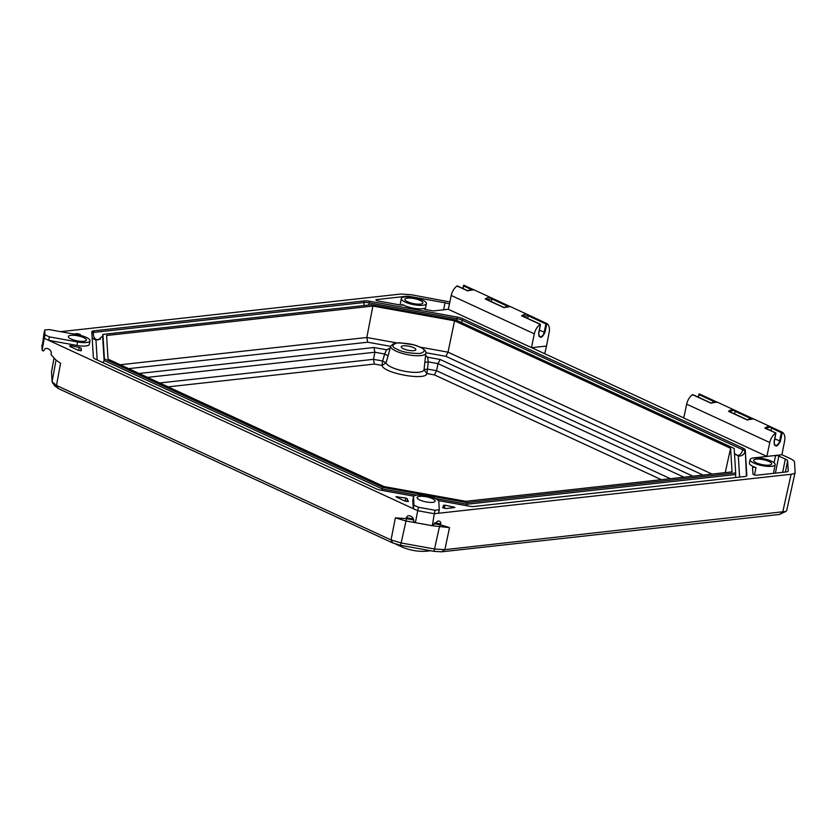 <?xml version="1.0" encoding="UTF-8"?>
<svg xmlns="http://www.w3.org/2000/svg" width="837" height="837" viewBox="0 0 837 837"><rect width="100%" height="100%" fill="white"/><g stroke="black" fill="none" stroke-linecap="round" stroke-linejoin="round"><path stroke-width="1.26" d="M54.939 385.721L58.276 388.525L392.825 542.993L400.599 545.306L434.005 551.342L441.664 551.813L779.488 514.462L785.859 511.438L444.865 549.658L434.738 549.041L401.331 543.004L391.046 539.938L56.497 385.47L52.082 381.756L51.507 371.816L54.007 358.079M774.089 441.643L775.784 432.991L764.861 428.115C767.435 426.305 769.716 426.054 771.714 427.351L782.417 432.29A10.902 6.853 114.8 0 1 784.635 440.89L781.925 454.742L790.138 458.53C792.942 459.848 794.407 461.093 794.543 462.244L795.129 472.392L786.717 510.434L785.859 511.438M539.384 330.144L544.95 332.467C541.654 338.661 539.562 338.891 538.662 333.157L538.651 332.938M774.821 438.85L780.387 441.172C777.092 447.366 774.999 447.596 774.099 441.863M41.86 345.158L42.321 345.639L43.984 333.492L44.277 338.294L42.153 349.908L41.86 345.158M60.588 331.661L400.777 294.049L410.904 294.666L449.867 301.958M683.787 417.925L531.652 347.679L546.498 346.037L544.741 353.716M795.15 472.078C795.16 473.208 793.811 473.941 791.101 474.265L434.319 513.719L432.331 525.709L414.786 522.55L413.698 521.074C413.823 518.992 412.861 517.371 410.81 516.188L410.517 516.052C408.383 515.299 407.033 515.864 406.468 517.737L406.322 518.563M432.331 525.709L437.824 521.074L438.996 521.064M438.107 521.043C440.074 521.022 440.942 521.985 440.712 523.931L440.513 524.809L449.511 527.624L432.258 525.72M414.87 522.581L405.642 520.907L395.367 517.841L406.301 518.626M42.624 350.713L42.153 349.908L43.283 351.017L44.047 350.41C44.675 348.558 46.045 348.004 48.18 348.767L48.473 348.903C50.523 350.075 51.455 351.686 51.277 353.748L51.172 351.99M51.339 352.89L51.109 354.626L55.891 359.983L60.567 363.268L55.891 359.983M409.534 515.738L410.517 516.052M413.991 505.213L418.427 507.253L417.726 510.716L413.3 508.676L413.991 505.213L413.488 497.052A12.879 3.547 -168.6 0 1 413.509 496.791A12.879 3.547 -168.6 0 1 426.378 495.766A12.879 3.547 -168.6 0 1 438.787 501.625L439.289 509.775L435.01 510.256L434.319 513.719L417.726 510.716L415.466 522.267L414.786 522.55M413.509 496.791L412.808 500.254A12.879 3.547 -168.6 0 0 412.798 500.516L413.3 508.676L44.277 338.294L44.978 334.831L49.404 336.872L77.59 341.967A12.879 3.547 11.4 0 0 89.998 340.858A12.879 3.547 11.4 0 0 77.14 334.654L48.954 329.558L44.685 330.029L43.984 333.492M768.91 461.438A9.197 2.532 -168.6 0 1 771.651 463.939A9.197 2.532 -168.6 0 1 762.141 464.619A9.197 2.532 -168.6 0 1 753.635 460.298A9.197 2.532 -168.6 0 1 759.368 459.115A9.197 2.532 -168.6 0 1 768.91 461.438M420.143 300.41A9.197 2.532 -168.6 0 1 422.884 302.91A9.197 2.532 -168.6 0 1 413.373 303.58A9.197 2.532 -168.6 0 1 404.867 299.269A9.197 2.532 -168.6 0 1 410.601 298.087A9.197 2.532 -168.6 0 1 420.143 300.41M432.405 498.643A9.197 2.532 -168.6 0 1 435.146 501.154A9.197 2.532 -168.6 0 1 425.635 501.823A9.197 2.532 -168.6 0 1 417.129 497.523A9.197 2.532 -168.6 0 1 422.842 496.331A9.197 2.532 -168.6 0 1 432.405 498.643M71.103 339.006A9.197 2.532 -168.6 0 1 68.362 336.495A9.197 2.532 -168.6 0 1 77.872 335.825A9.197 2.532 -168.6 0 1 86.378 340.125A9.197 2.532 -168.6 0 1 80.666 341.329A9.197 2.532 -168.6 0 1 71.103 339.006M507.452 306.196L491.832 298.987L491.309 301.592M491.832 298.987L486.192 299.353M546.498 346.037L549.198 332.184A10.902 6.853 114.8 0 0 547.011 323.605L545.912 323.961L528.199 315.779L527.676 318.384M528.199 315.779L522.56 316.145M734.562 413.907L735.085 411.302L750.695 418.51M729.445 411.668C732.511 410.297 734.405 410.088 735.137 411.03L735.085 411.302M770.929 430.699L771.442 428.094L781.35 432.666L782.292 432.269L780.387 441.172M765.813 428.45C768.868 427.09 770.772 426.88 771.505 427.822L771.442 428.094M413.886 496.174L381.212 490.262A7.355 2.03 -168.6 0 1 376.075 488.735L95.554 359.219A7.355 2.03 -168.6 0 1 93.357 357.357L91.788 331.933A7.355 2.03 -168.6 0 1 91.798 331.787A7.355 2.03 -168.6 0 1 93.817 330.845L364.44 300.912A7.355 2.03 -168.6 0 1 369.515 301.226L457.4 317.108A7.355 2.03 -168.6 0 1 462.537 318.635L743.057 448.151A7.355 2.03 -168.6 0 1 745.265 450.013L746.824 475.437A7.355 2.03 -168.6 0 1 746.813 475.583A7.355 2.03 -168.6 0 1 744.804 476.525L474.171 506.458A7.355 2.03 -168.6 0 1 469.097 506.144L438.274 500.578M752.034 458.237A2.354 0.649 -168.6 0 1 752.641 458.017L775.575 455.474A2.354 0.649 -168.6 0 1 778.839 456.071L785.326 459.063A7.648 2.103 -168.6 0 1 787.617 460.999L788.224 470.823A7.648 2.103 -168.6 0 1 788.213 470.98A7.648 2.103 -168.6 0 1 786.121 471.963L756.92 475.186A2.354 0.649 -168.6 0 1 754.419 474.882A2.354 0.649 -168.6 0 1 752.955 474.004L752.557 467.611A2.354 0.649 -168.6 0 1 752.568 467.559A2.354 0.649 -168.6 0 1 755.968 467.642A12.796 3.526 -168.6 0 1 749.397 463.07L750.098 459.607A12.796 3.526 -168.6 0 1 758.05 457.933A12.796 3.526 -168.6 0 1 771.369 461.166A12.796 3.526 -168.6 0 1 775.188 464.661A12.796 3.526 -168.6 0 1 761.942 465.592A12.796 3.526 -168.6 0 1 750.098 459.607M448.339 309.282L433.953 310.883A2.354 0.649 -168.6 0 1 432.331 310.778L426.295 309.69A2.354 0.649 -168.6 0 1 423.951 308.55A2.354 0.649 -168.6 0 1 424.223 308.33A12.796 3.526 -168.6 0 1 404.449 305.526A12.796 3.526 -168.6 0 1 402.346 304.375A2.354 0.649 -168.6 0 1 402.66 304.804A2.354 0.649 -168.6 0 1 400.389 305.003L378.272 301.006A2.354 0.649 -168.6 0 1 375.928 299.876A2.354 0.649 -168.6 0 1 376.566 299.573L405.757 296.35A7.648 2.103 -168.6 0 1 411.03 296.675L445.012 302.806A7.648 2.103 -168.6 0 1 449.438 304.019M442.668 507.4A17.65 4.865 11.4 0 0 443.411 506.354A17.65 4.865 11.4 0 0 443.286 505.381L444.97 505.14L454.899 507.463L446.393 508.572L442.627 507.63M408.393 501.206L404.742 501.049L395.901 496.728L405.767 498.057L407.525 498.925A17.65 4.865 11.4 0 0 407.462 499.134A17.65 4.865 11.4 0 0 408.393 501.206L408.32 501.572M73.656 334.026L77.381 333.607L80.362 334.497L80.415 335.365M81.346 350.567L78.406 350.379L70.099 346.549L69.555 345.827L71.794 345.796A17.65 4.865 11.4 0 0 79.233 347.355L81.199 348.202L81.335 350.63M781.925 454.742L766.891 456.406L683.766 418.029L686.654 404.156A10.902 6.853 114.8 0 1 692.471 394.687L711.105 403.246M531.652 347.679L448.329 309.324L451.216 295.451A10.902 6.853 114.8 0 1 457.033 285.992L467.862 290.941M89.998 340.858L89.297 344.321A12.879 3.547 -168.6 0 1 76.899 345.43L48.713 340.345L49.404 336.872M439.289 509.775L438.588 513.238M440.513 524.809L434.131 523.659M434.005 551.342L439.383 527.007L440.524 524.747M413.708 519.965L406.541 518.668L400.599 545.306M405.15 302.063A12.796 3.526 11.4 0 0 418.458 305.296A12.796 3.526 11.4 0 0 426.41 303.632A12.796 3.526 11.4 0 0 414.566 297.648A12.796 3.526 11.4 0 0 401.331 298.568A12.796 3.526 11.4 0 0 405.15 302.063M435.01 510.256L418.427 507.253M44.685 330.029L44.978 334.831M510.999 306.98C509.042 305.704 506.751 305.955 504.146 307.734L485.24 299.008C487.825 297.208 490.105 296.957 492.104 298.254L491.915 298.746M467.799 290.742L473.951 289.79L509.545 306.3L491.403 297.846M485.878 299.081L504.167 307.535L510.308 306.572L527.77 314.639L528.283 315.539M540.231 324.589L540.158 324.369A10.902 6.853 114.8 0 0 534.33 333.837L531.453 347.7M540.158 324.369L521.608 315.8C524.182 314.001 526.473 313.749 528.461 315.036L546.979 323.584M463.855 285.208L473.187 289.518L463.729 285.187L463.07 288.556M457.232 285.909L457.944 286.599L457.033 285.992M474.631 290.188C472.675 288.911 470.394 289.163 467.778 290.941M463.729 285.187L463.625 285.972L471.085 289.414M754.252 419.285C752.296 418.008 750.004 418.259 747.389 420.048L728.493 411.323C731.067 409.523 733.358 409.272 735.346 410.559L735.168 411.051M692.837 394.645L711.052 403.057L717.194 402.095L752.798 418.615L734.656 410.161M782.375 432.269L753.562 418.887L747.42 419.85L729.121 411.396M775.596 433.064A10.902 6.853 114.8 0 0 769.768 442.532L766.891 456.406M771.023 426.954L771.536 427.843M699.293 393.913L716.43 401.823L699.167 393.892L699.062 394.677L714.338 401.718M692.67 394.604L693.381 395.305L692.471 394.687M717.884 402.503C715.928 401.216 713.637 401.478 711.031 403.256M699.167 393.892L698.508 397.261M738.014 455.61L734.886 454.156L738.286 455.851L739.594 477.111M95.962 339.78L97.176 359.962L95.962 339.78L100.409 339.184M735.597 477.55L735.681 472.957L467.287 502.639L382.635 487.343L104.437 358.895L102.93 334.413L371.325 304.731L455.977 320.027L734.175 448.475L735.681 472.957M734.488 453.644L738.234 455.736M102.93 334.413L102.606 336.014L98.285 339.895L96.004 339.686M102.606 336.014L104.112 360.506L103.15 362.724M104.437 358.895L104.112 360.506L382.31 488.954L381.944 490.398M435.219 498.507L466.962 504.24L466.764 505.726M416.753 495.169L382.31 488.954L382.635 487.343M735.357 474.569L466.962 504.24L467.287 502.639M384.068 486.569L108.025 359.115L106.571 335.491L372.883 306.049L454.554 320.801L730.596 448.255L732.04 471.88L465.728 501.321L384.068 486.569M725.229 472.633L730.596 448.255M703.07 475.081L445.912 356.342L448.025 352.168L454.554 320.801M390.628 346.351L367.705 342.218L366.826 337.499L372.883 306.049M425.594 355.432L427.655 357.211L425.531 356.039M389.937 348.663L386.516 349.782L390.052 348.265M373.993 347.512L374.861 352.231L384.664 354.009L386.516 349.782L373.993 347.512L139.141 373.49M424.024 369.787L426.86 373.532C426.336 381.044 383.451 373.302 381.986 365.424L386.035 362.923A19.429 5.357 11.4 0 0 405.338 371.387A19.429 5.357 11.4 0 0 424.024 369.787L424.83 362.421L428.262 361.877L427.655 357.211L440.136 359.471L438.023 363.645L683.955 477.195M388.117 355.788L386.056 362.756L382.614 360.977L384.664 354.009L388.117 355.788L390.701 346.089L393.976 343.379L399.437 342.72L413.834 344.854L419.986 347.073C424.516 349.385 426.462 351.425 425.845 353.172A17.933 4.938 -168.6 0 1 407.274 354.595A17.933 4.938 -168.6 0 1 390.701 346.089M424.83 362.421L425.165 359.408M159.689 382.969L373.501 359.335L382.614 360.977L381.986 365.424L374.369 364.053L373.501 359.335L374.861 352.231L147.553 377.372M661.387 479.685L434.434 374.903L436.548 370.718L438.023 363.645L428.262 361.877L427.477 369.086L424.045 369.619M434.434 374.903L426.86 373.532L427.477 369.086L436.548 370.718L670.395 478.691M413.624 347.669A7.439 2.051 -168.6 0 1 415.853 349.699A7.439 2.051 -168.6 0 1 408.153 350.243A7.439 2.051 -168.6 0 1 401.258 346.759A7.439 2.051 -168.6 0 1 405.882 345.786A7.439 2.051 -168.6 0 1 413.624 347.669M428.282 550.307L425.761 551.269M402.063 547.032L400.201 545.232M791.101 474.265L782.689 512.307L779.488 514.462M449.511 527.624L444.865 549.658L441.664 551.813M395.367 517.841L391.046 539.938L392.825 542.993M60.567 363.268L56.497 385.47L58.276 388.525M545.912 323.961L544.134 332.331A4.028 2.532 -65.2 0 1 539.645 336.568C538.934 336.798 538.662 335.637 538.829 333.095L540.482 324.337M781.35 432.666L779.561 441.036A4.028 2.532 -65.2 0 1 775.083 445.274C774.371 445.493 774.099 444.342 774.256 441.8L775.92 433.043M56.048 360.13L52.082 381.756M54.039 358.11L51.496 372.088M440.712 523.931L434.696 522.843M413.436 519.003L406.468 517.737M546.854 323.563L544.95 332.467M538.662 333.157L540.346 324.285M546.938 323.574L527.77 314.639M746.437 476.065L745.265 450.013M739.626 477.1L738.318 455.945A5.65 5.409 176.5 0 0 744.94 451.624A7.355 2.03 11.4 0 0 742.733 449.762L743.057 448.151M737.805 455.506A5.65 3.547 114.8 0 0 742.733 449.762L462.212 320.247L462.537 318.635M461.407 322.527A5.65 3.547 114.8 0 0 462.212 320.247A7.355 2.03 11.4 0 0 457.075 318.709L457.4 317.108M456.751 320.383L457.075 318.709L369.19 302.837L369.515 301.226M368.782 305.013L369.19 302.837A7.355 2.03 11.4 0 0 364.116 302.523L364.44 300.912M364.137 305.526A5.65 4.112 83.7 0 1 364.116 302.523L93.493 332.446L93.817 330.845M100.43 339.163L96.401 339.613A5.65 4.112 83.7 0 1 93.493 332.446A7.355 2.03 11.4 0 0 91.85 332.917M755.968 467.642L754.503 474.903M785.388 472.047L787.617 460.999M782.647 472.35L785.326 459.063M775.397 473.146L778.839 456.071M775.575 455.474L774.099 462.788M424.223 308.33L424.118 308.874M443.6 309.816L445.012 302.806M376.566 299.573L376.399 300.41M402.199 305.076L402.346 304.375M452.88 507.86L453.131 506.615M444.321 508.341L444.97 505.14M405.767 498.057L405.129 501.206M397.387 497.659L397.596 496.582M77.171 334.654L77.381 333.607M80.362 334.497L80.195 335.313M81.199 348.202L80.666 350.839M71.794 345.796L71.511 347.198M78.605 350.462L79.233 347.355M769.768 442.532L686.654 404.156M412.798 500.516L413.488 497.052M76.899 345.43L77.59 341.967M534.33 333.837L451.216 295.451M440.293 524.705L434.162 523.606M413.698 519.903L406.552 518.616M415.11 522.602L432.049 525.667M95.931 339.864A5.65 5.409 -3.5 0 1 92.112 337.269M712.078 474.087L448.025 352.168L420.08 347.114M396.571 342.867L366.826 337.499L120.246 364.765M445.912 356.342L425.855 352.722M367.705 342.218L128.657 368.646M440.136 359.471L692.963 476.201M419.578 347.01C425.604 349.437 425.74 351.603 419.975 353.507C409.785 353.36 402.304 352.011 397.533 349.447C391.507 347.031 391.371 344.865 397.136 342.961C407.326 343.097 414.807 344.446 419.578 347.01M374.369 364.053L168.101 386.861M426.106 551.248L430.668 550.746M426.096 551.227C417.998 551.771 409.91 550.327 401.823 546.917L395.598 544.06M55.252 386.453L52.49 382.729M540.461 324.285L522.246 315.873M467.81 290.742L457.4 285.94M462.882 288.472L463.541 285.386M775.899 432.991L765.489 428.188M698.32 397.177L698.979 394.091M775.188 464.661L773.43 473.365M425.248 309.428L426.41 303.632M400.044 304.94L401.331 298.568M443.411 506.354L443.087 507.965M407.462 499.134L406.97 501.593M42.143 350.033L41.85 345.283M414.953 522.602L432.174 525.709M425.845 353.172L425.154 359.481"/></g></svg>

